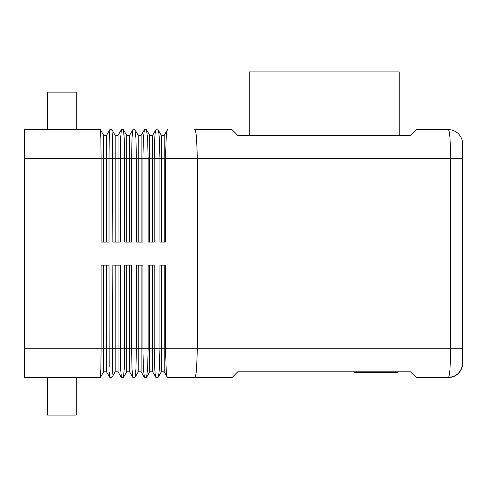 <?xml version="1.0" encoding="UTF-8"?>
<svg xmlns="http://www.w3.org/2000/svg" width="487" height="487" viewBox="0 0 487 487"><rect width="100%" height="100%" fill="white"/><g stroke="black" fill="none" stroke-linecap="round" stroke-linejoin="round"><path stroke-width="0.73" d="M109.392 372.5L109.837 377.547L111.852 377.583L112.546 369.14L112.856 265.129L120.307 265.129L120.307 348.747L120.642 369.14L121.391 377.583L123.43 377.504L124.234 369.14L124.623 348.747L124.623 265.129L131.612 265.129L131.612 348.747L132.02 369.14L132.927 377.583L134.978 377.474L135.922 369.14L136.39 348.747L136.39 265.129L142.916 265.129L142.916 348.747L143.403 369.14L144.456 377.583L146.532 377.437L147.61 369.14L148.158 348.747L148.158 265.129L154.215 265.129L154.215 348.747L154.781 369.14C155.109 373.888 155.481 376.646 155.895 377.419L158.092 377.388C158.537 376.579 158.932 373.827 159.292 369.14L159.925 348.747L159.925 265.129L165.519 265.129L165.519 348.747L166.164 369.14C166.53 373.791 166.944 376.536 167.4 377.37L194.593 377.583C195.354 377.455 196.005 374.643 196.553 369.14L197.363 348.747L164.192 348.747L164.192 371.818L161.313 371.818L158.092 377.388M462.65 158.433L462.65 144.018A14.415 14.415 0 0 0 448.235 129.597L416.513 129.597L410.748 135.368L237.735 135.368L231.964 129.597L194.593 129.597C195.354 129.731 196.005 132.543 196.553 138.046L197.363 158.433L197.363 348.747L450.737 348.747L450 369.14C449.513 374.613 448.923 377.425 448.241 377.583L453.823 376.439L458.358 373.432L461.53 368.689L462.65 363.168A14.415 14.415 0 0 1 448.235 377.583A14.415 14.415 0 0 0 462.65 363.168L462.65 158.433L462.65 348.747L450.737 348.747L450.737 158.433L462.65 158.433L462.65 144.018A14.415 14.415 0 0 0 448.235 129.597C448.917 129.731 449.507 132.543 450 138.046L450.737 158.433L165.519 158.433L165.519 242.057L159.925 242.057L159.925 158.433L159.292 138.046C158.932 133.359 158.537 130.607 158.092 129.792L155.895 129.767C155.481 130.54 155.109 133.298 154.781 138.046L154.215 158.433L154.215 242.057L148.158 242.057L148.158 158.433L147.61 138.046L146.447 129.597L144.383 129.725L143.403 138.046L142.916 158.433L142.916 242.057L136.39 242.057L136.39 158.433L135.922 138.046L134.917 129.597L132.872 129.694L132.02 138.046L131.612 158.433L131.612 242.057L124.623 242.057L124.623 158.433L124.234 138.046L123.381 129.597L121.354 129.664L120.642 138.046L120.307 242.057L112.856 242.057L112.546 138.046L111.852 129.597L109.837 129.639L109.265 138.046L109.861 129.597M167.522 377.583L231.964 377.583L237.735 371.818L410.748 371.818L416.513 377.583L448.235 377.583M109.861 377.583L106.531 371.818L103.646 371.818L100.316 377.583L100.852 369.14L101.089 348.747L101.089 265.129L109.009 265.129L109.191 366.468M103.646 265.129L103.646 348.747L24.35 348.747L24.35 377.583L100.316 377.583M100.852 138.046L100.316 129.597L24.35 129.597L24.35 158.433L101.089 158.433L100.852 138.046M100.316 129.597L103.646 135.368L103.646 158.433L101.089 158.433L101.089 242.057L109.009 242.057L109.009 158.433L115.182 158.433L115.182 135.368L111.882 129.652M167.522 129.597L167.4 129.816C166.944 130.65 166.53 133.395 166.164 138.046L165.519 158.433L164.192 158.433L164.192 135.368L161.313 135.368L158.092 129.792M76.252 129.597L76.252 92.116L47.416 92.116L47.416 129.597M76.252 377.583L76.252 415.07L47.416 415.07L47.416 377.583M249.265 135.368L249.265 71.93L399.212 71.93L399.212 135.368M397.763 371.818L397.763 372.397L354.524 372.397L354.524 371.818M376.141 371.818L376.141 372.397M167.4 129.816L164.192 135.368M164.192 242.057L164.192 158.433L161.313 158.433L161.313 135.368M161.313 242.057L161.313 158.433L152.662 158.433L152.662 135.368L149.777 135.368L146.532 129.749M24.35 348.747L24.35 158.433M155.895 129.767L152.662 135.368M152.662 242.057L152.662 158.433L149.777 158.433L149.777 135.368M149.777 242.057L149.777 158.433L141.127 158.433L141.127 135.368L138.247 135.368L134.978 129.712M144.383 129.725L141.127 135.368M141.127 242.057L141.127 158.433L138.247 158.433L138.247 135.368M138.247 242.057L138.247 158.433L129.597 158.433L129.597 135.368L126.711 135.368L123.43 129.676M132.872 129.694L129.597 135.368M129.597 242.057L129.597 158.433L126.711 158.433L126.711 135.368M126.711 242.057L126.711 158.433L118.061 158.433L118.061 135.368L115.182 135.368M121.354 129.664L118.061 135.368M118.061 242.057L118.061 158.433L115.182 158.433L115.182 242.057M109.082 146.904L109.246 138.844M109.265 138.046L109.009 158.433L106.531 158.433L106.531 135.368L103.646 135.368M109.837 129.639L106.531 135.368M106.531 242.057L106.531 158.433L103.646 158.433L103.646 242.057M167.4 377.37L164.192 371.818M161.313 265.129L161.313 371.818M164.192 265.129L164.192 348.747L152.662 348.747L152.662 371.818L149.777 371.818L146.532 377.437M155.895 377.419L152.662 371.818M149.777 265.129L149.777 371.818M152.662 265.129L152.662 348.747L141.127 348.747L141.127 371.818L138.247 371.818L134.978 377.474M144.383 377.455L141.127 371.818M138.247 265.129L138.247 371.818M141.127 265.129L141.127 348.747L129.597 348.747L129.597 371.818L126.711 371.818L123.43 377.504M132.872 377.492L129.597 371.818M126.711 265.129L126.711 371.818M129.597 265.129L129.597 348.747L118.061 348.747L118.061 371.818L115.182 371.818L111.882 377.535M115.182 265.129L115.182 371.818M118.061 265.129L118.061 348.747L106.531 348.747L106.531 371.818M121.354 377.522L118.061 371.818M106.531 265.129L106.531 348.747L103.646 348.747L103.646 371.818"/></g></svg>
